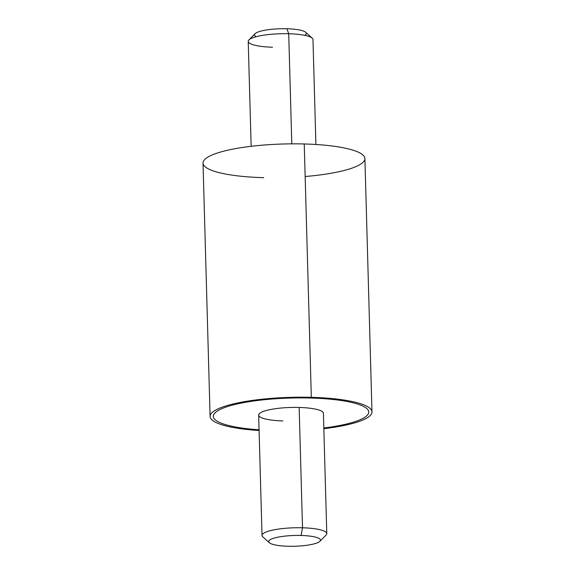 <?xml version="1.0" encoding="UTF-8"?>
<svg xmlns="http://www.w3.org/2000/svg" width="575" height="575" viewBox="0 0 575 575"><rect width="100%" height="100%" fill="white"/><g stroke="black" fill="none" stroke-linecap="round" stroke-linejoin="round"><path stroke-width="0.86" d="M210.098 416.444A80.974 16.833 178.4 0 0 259.095 430.51A80.974 16.833 -1.6 0 1 214.446 410.78A80.974 16.833 -1.6 0 1 311.327 397.332A80.974 16.833 178.4 0 0 210.098 416.444L203.018 163.084A80.974 16.833 -1.6 0 1 304.247 143.973L311.327 397.332A80.974 16.833 -1.6 0 1 371.709 410.643A80.974 16.833 -1.6 0 1 323.847 428.698A80.974 16.833 178.4 0 0 371.982 411.916A80.974 16.833 178.4 0 0 311.327 397.332L304.247 143.973A80.974 16.833 -1.6 0 1 364.902 158.556L371.982 411.916M368.747 412.016A77.733 16.165 178.4 0 0 366.39 408.221A77.733 16.165 178.4 0 0 310.514 398.008A77.733 16.165 178.4 0 0 213.332 416.357M305.16 176.511A80.974 16.833 178.4 0 0 364.902 158.556A80.974 16.833 178.4 0 0 304.247 143.973A80.974 16.833 178.4 0 0 205.598 158.693A80.974 16.833 178.4 0 0 263.673 177.668M326.78 533.622A32.387 6.735 178.4 0 0 302.515 527.785L299.151 407.452A32.387 6.735 -1.6 0 1 323.416 413.288L326.78 533.622M299.151 407.452L302.515 527.785A32.387 6.735 178.4 0 0 262.02 535.433L258.664 415.1A32.387 6.735 -1.6 0 1 299.151 407.452A32.387 6.735 178.4 0 0 259.692 413.339A32.387 6.735 178.4 0 0 282.922 420.929M269.301 542.714L262.804 536.842A32.387 6.735 -1.6 0 1 302.515 527.785L301.07 535.469A25.911 5.391 178.4 0 0 269.301 542.714A25.911 5.391 178.4 0 0 288.082 546.25A25.911 5.391 178.4 0 0 319.916 541.298A25.911 5.391 178.4 0 0 301.07 535.469L302.515 527.785A32.387 6.735 -1.6 0 1 326.075 535.073L319.916 541.298M259.073 429.784A77.733 16.165 -1.6 0 1 217.745 410.78A77.733 16.165 -1.6 0 1 310.514 398.022A77.733 16.165 -1.6 0 1 366.397 408.228A77.733 16.165 -1.6 0 1 323.826 427.973M288.082 546.25A25.911 5.391 -1.6 0 1 269.502 540.177A25.911 5.391 -1.6 0 1 301.07 535.469A25.911 5.391 -1.6 0 1 319.65 541.542A25.911 5.391 -1.6 0 1 288.082 546.25M312.196 38.158A32.387 6.735 178.4 0 0 288.715 33.738L286.918 28.75A25.911 5.391 -1.6 0 1 305.699 32.286L312.196 38.158M304.75 35.341A25.911 5.391 178.4 0 0 286.918 28.75A25.911 5.391 178.4 0 0 261.136 31.057A25.911 5.391 178.4 0 0 256.198 36.699M248.925 39.927L255.084 33.702A25.911 5.391 -1.6 0 1 286.918 28.75L288.715 33.738A32.387 6.735 178.4 0 0 248.925 39.927A32.387 6.735 178.4 0 0 272.485 47.215M251.153 146.302L248.22 41.378A32.387 6.735 -1.6 0 1 288.715 33.738L291.791 143.851L288.715 33.738A32.387 6.735 -1.6 0 1 312.98 39.567L315.905 144.49"/></g></svg>
